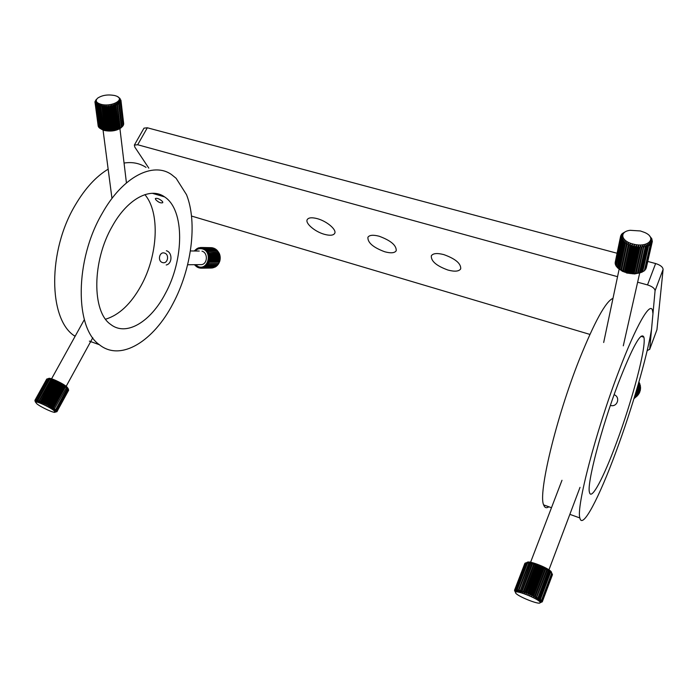 <?xml version="1.0" encoding="UTF-8"?>
<svg xmlns="http://www.w3.org/2000/svg" width="698" height="698" viewBox="0 0 698 698"><rect width="100%" height="100%" fill="white"/><g stroke="black" fill="none" stroke-linecap="round" stroke-linejoin="round"><path stroke-width="1.05" d="M317.354 218.675C311.945 217.261 308.577 217.558 307.251 219.582C304.93 223.238 314.964 231.762 324.413 234.319C329.866 235.784 333.286 235.488 334.665 233.429C337.003 229.869 326.943 221.222 317.354 218.675M443.867 254.622C437.131 252.894 432.943 253.295 431.312 255.834C430.954 261.165 436.512 265.903 447.985 270.056C454.764 271.845 459.005 271.443 460.706 268.852C461.081 263.556 455.471 258.81 443.867 254.622M379.145 236.229C373.116 234.668 369.373 235.025 367.898 237.294C367.628 242.695 373.264 247.52 384.807 251.786C390.889 253.409 394.684 253.06 396.22 250.748C396.516 245.373 390.828 240.54 379.145 236.229M191.505 216.048L589.906 334.412M649.655 349.471L656.94 329.726L663.1 269.411C662.856 267.011 660.369 265.057 655.623 263.547L647.753 261.445M647.159 350.675L649.707 349.209L655.073 290.734C654.794 288.396 652.281 286.459 647.517 284.915L637.623 282.201M617.119 253.261L147.322 127.778L143.989 128.153L134.365 145.062L134.784 147.042L148.814 168.157M617.547 276.678L137.689 144.748L134.365 145.062M162.555 201.574C159.737 198.982 157.338 197.953 155.366 198.485L155.637 199.541C158.35 202.333 160.732 203.38 162.774 202.682L162.555 201.574M112.326 226.196C127.621 198.468 150.689 186.741 164.606 196.906C184.9 209.967 184.167 259.438 165.269 293.701C150.733 321.708 126.268 336.898 110.598 324.369C91.935 311.832 91.9 261.192 112.326 226.196M144.87 194.629C160.348 212.558 157.896 255.416 141.066 285.691C130.997 303.874 119.175 315.042 105.599 319.195M91.691 341.95L90.496 341.898M75.07 336.357L74.014 335.581C48.528 318.646 47.534 251.201 75.288 205.064C85.069 188.443 96.019 176.481 108.155 169.169M172.999 303.56C153.796 340.921 120.806 362.07 99.404 344.733C74.782 328.043 74.625 260.127 102.24 213.326C122.804 176.463 153.298 161.491 171.551 174.596L176.123 178.295L186.514 194.69C197.735 222.793 191.453 269.07 172.999 303.56M124.061 163.053C132.254 161.77 139.574 163.21 146.013 167.363M618.254 383.394C632.624 346.566 641.165 331.166 643.888 337.178C646.601 346.592 632.248 400.6 616.386 442.986C603.709 477.397 591.232 501.234 589.461 492.282C586.652 484.307 601.231 428.049 618.254 383.394M548.898 506.792C546.429 508.449 544.676 507.821 543.646 504.898C538.001 493.905 555.809 418.678 579.27 359.662C594.556 321.708 605.794 301.274 612.984 298.351M616.116 451.475C599.338 497.168 582.298 530.201 579.855 517.951C576.068 507.542 595.638 431.8 618.62 371.729C636.288 324.832 650.562 300.664 652.578 310.75L652.962 313.716L651.539 329.212C646.994 357.35 631.873 409.019 616.116 451.475M515.508 592.689C516.005 595.734 539.851 605.428 540.156 602.679L540.156 602.418C540.008 599.512 516.119 589.723 515.525 592.305L515.508 592.689M514.976 591.511L514.601 590.211M542.276 601.484L552.38 574.236L542.276 601.484L540.575 602.339L542.267 601.842L540.217 602.653M552.406 574.812L542.285 601.798L552.38 574.541M552.441 574.69L542.294 601.737M541.857 600.812L552.048 573.686L541.857 600.812L540.016 601.44L541.491 600.428L551.682 573.276L541.491 600.428M540.365 599.503L550.591 572.316L540.365 599.503L538.498 600.21L539.667 599.015L549.902 571.81L549.5 571.531L539.257 598.744L539.667 599.015M537.922 597.924L538.411 598.212L548.672 570.99L548.183 570.694L537.922 597.924L536.151 598.736L547.232 570.135L546.682 569.821L536.404 597.069L536.954 597.366M534.72 596.188L535.331 596.493L545.618 569.254L545.025 568.94L534.72 596.188L533.15 597.148L543.873 568.373L543.227 568.059L532.914 595.307L533.56 595.612M531.021 594.434L531.693 594.74L542.014 567.5L541.343 567.204L531.021 594.434L529.73 595.569L529.756 593.885L540.095 566.663L539.406 566.383L529.067 593.597L529.756 593.885M527.112 592.811L527.793 593.082L538.141 565.877L537.46 565.616L526.179 594.12L525.847 592.332L536.204 565.153L535.532 564.918L525.175 592.087L525.847 592.332M523.308 591.442L523.954 591.66L534.31 564.516L533.665 564.307L522.767 592.916L522.148 591.066L532.504 563.967L531.902 563.792L521.546 590.883L522.148 591.066M519.914 590.438L520.472 590.578L530.829 563.513L530.279 563.382L519.766 592.061L518.954 590.203L529.311 563.181L528.814 563.085L518.466 590.098L518.954 590.203M517.201 589.871L527.548 562.911L517.201 589.871L517.419 591.616L516.503 589.793L526.85 562.858L516.503 589.793M515.377 589.793L525.699 562.92L515.377 589.793L515.892 591.607L514.993 589.871L525.306 563.033L514.993 589.871M524.852 563.408L514.557 590.185L524.922 563.295L514.557 590.185L515.299 592.035L514.522 590.421M527.121 562.352C529.075 560.058 551.49 569.263 551.455 572.36M526.51 562.858L527.793 562.23L525.952 562.885M527.548 562.911L528.683 562.239L526.85 562.858M528.814 563.085L529.773 562.361L527.967 562.963M530.279 563.382L531.047 562.597L529.311 563.181M531.902 563.792L532.478 562.937L530.829 563.513M533.665 564.307L534.049 563.373L532.504 563.967M535.532 564.918L535.715 563.897L534.31 564.516M537.46 565.616L537.451 564.508L536.204 565.153M539.406 566.383L539.222 565.188L538.141 565.877M541.343 567.204L540.985 565.912L540.095 566.663M543.227 568.059L542.721 566.689L542.014 567.5M545.025 568.94L544.379 567.483L543.873 568.373M546.682 569.821L545.923 568.285L545.618 569.254M548.183 570.694L547.345 569.079L547.232 570.135M549.5 571.531L548.593 569.847L548.672 570.99M550.591 572.316L549.649 570.58L549.902 571.81M551.446 573.041L550.504 571.261L550.914 572.578M552.048 573.686L551.123 571.871L551.682 573.276M542.014 601.004L540.418 601.938L542.215 601.327M540.697 599.756L539.371 600.856L541.238 600.201M538.411 598.212L537.425 599.495L539.257 598.744M535.331 596.493L534.72 597.95L536.404 597.069M531.693 594.74L531.475 596.345L532.914 595.307M527.793 593.082L527.958 594.818L529.067 593.597M523.954 591.66L524.434 593.483L525.175 592.087M520.472 590.578L521.197 592.445L521.546 590.883M517.619 589.941L518.501 591.782L518.466 590.098M515.621 589.766L516.537 591.555L516.171 589.766M514.627 590.089L515.473 591.764L514.836 589.932M535.715 563.897L524.434 593.483M537.451 564.508L526.179 594.12M539.222 565.188L527.958 594.818M540.985 565.912L529.73 595.569M542.721 566.689L531.475 596.345M544.379 567.483L533.15 597.148M610.384 405.39C617.172 407.719 620.862 397.179 614.109 394.693M637.1 388.219L640.415 385.837L639.246 384.895L640.005 384.232L638.731 383.472L639.368 382.696L638.862 382.172M636.759 389.388L637.326 390.095L640.598 387.477L639.673 386.43M636.332 390.828L637.309 391.185L637.265 391.77L640.537 389.118L639.892 388.036M637.265 391.77L635.93 392.241L637.091 392.843L636.96 393.41L640.24 390.723L639.857 389.667M636.96 393.41L635.581 393.724L636.637 394.449L636.428 394.998L639.708 392.276L639.56 391.281M636.428 394.998L635.032 395.138L635.957 395.975L635.669 396.481L638.967 393.733L639.028 392.843M634.543 396.769L634.7 397.843L638.251 394.326M633.941 398.715L637.239 395.635M633.967 398.645L637.3 395.862M634.7 397.843L634.229 397.781M635.669 396.481L634.63 396.464M637.326 390.095L636.41 390.548M639.926 391.744L636.637 394.449M639.255 393.236L635.957 395.975M638.373 394.614L635.058 397.38M638.53 383.342L639.368 382.696M639.804 383.682L638.024 385.069M637.763 385.985L640.005 384.232M640.302 385.27L637.274 387.652M640.563 386.901L637.291 389.51M640.581 388.542L637.309 391.185M640.371 390.165L637.091 392.843M637.736 386.073L639.246 384.895M640.389 230.959L630.172 230.305C619.1 231.561 620.827 241.08 632.99 244.003C647.884 248.279 657.813 238.027 644.603 232.451L640.389 230.959M632.362 246.359L626.717 272.482L627.467 272.674L633.13 246.542L632.362 246.359L632.353 244.309L630.975 245.966L630.242 245.731L630.46 243.698L628.933 245.251L628.244 244.963L628.689 242.965L627.04 244.405L626.42 244.082L627.074 242.136L625.329 243.462L624.789 243.105L625.652 241.22L623.846 242.424L623.384 242.049L624.448 240.234L622.607 241.325L622.241 240.932L623.489 239.213L621.648 240.182L621.377 239.772L622.79 238.158L620.976 239.021L622.363 237.093L620.609 237.852L622.206 236.046L620.592 236.325L622.337 235.034L620.792 235.619L622.747 234.083L621.595 234.249L623.427 233.202L622.171 233.647L624.64 232.12M640.616 272.665L634.578 273.939L626.717 273.023L617.922 268.102L622.616 271.409L626.717 272.482M622.241 240.932L617.163 267.369L617.922 268.102L623.384 242.049M621.377 239.772L615.968 265.798L616.831 266.845M620.81 238.611L615.418 264.612L616.02 265.537M620.548 237.451L615.165 263.434L615.505 264.202M615.243 262.3L615.287 262.858M620.548 236.683L615.165 262.684L620.548 236.709M620.653 236.282L620.792 235.619M620.592 236.325L615.226 262.282M615.226 263.844L620.609 237.852M615.575 265.022L620.976 239.021M616.229 266.208L621.648 240.182M617.163 267.369L622.607 241.325M618.376 268.486L623.846 242.424M624.789 243.105L619.292 269.184M619.824 269.541L625.329 243.462M626.42 244.082L620.888 270.178M621.49 270.501L627.04 244.405M628.244 244.963L622.677 271.068M623.349 271.356L628.933 245.251M630.242 245.731L624.631 271.845M625.347 272.08L630.975 245.966M635.355 246.979L634.569 246.839L628.872 272.97L629.64 273.11L635.355 246.979L636.375 245.138L636.812 247.171L631.071 273.311L631.847 273.389L637.597 247.249L636.812 247.171M639.813 247.354L639.045 247.336L633.269 273.476L634.028 273.494L640.415 245.382L641.226 247.336L635.416 273.476L636.148 273.433L641.968 247.293L641.226 247.336M644.018 247.075L643.312 247.171L637.466 273.302L638.155 273.206L644.167 245.024L645.266 246.839L639.385 272.97L640.014 272.813L645.912 246.691L645.266 246.839M647.613 246.15L647.037 246.359L641.13 272.473L641.698 272.264L647.613 246.15L647.325 244.099L648.599 245.722L642.666 271.827L648.599 245.722M650.318 244.666L644.367 270.754L650.318 244.666L649.637 242.677L650.972 244.082L645.013 270.161L650.972 244.082M651.932 242.738L645.772 269.166L651.932 242.738L650.937 240.88L652.202 242.04L646.235 268.084L652.29 241.656L651.164 239.876L652.351 240.923L652.211 241.534M649.637 236.02L651.731 238.603L650.789 237.782L652.063 239.362L651.121 238.838L652.351 240.923M621.237 235.06L621.333 234.589M644.437 270.458L645.013 270.161M643.19 271.417L643.975 271.051M641.706 272.229L642.666 271.827M640.014 272.813L641.13 272.473M638.155 273.206L639.385 272.97M636.148 273.433L637.466 273.302M634.028 273.494L635.416 273.476L634.578 273.939M631.847 273.389L633.269 273.476M629.64 273.11L631.071 273.311M627.467 272.674L628.148 273.267L628.872 272.97M634.569 246.839L634.342 244.789L633.13 246.542M639.045 247.336L638.408 245.33L637.597 247.249M643.312 247.171L642.352 245.277L641.968 247.293M647.037 246.359L645.833 244.632L645.912 246.691M649.925 244.963L648.599 243.445L649.096 245.469M651.74 243.105L650.423 241.822L651.278 243.75M634.107 273.869L640.415 245.382M632.135 273.817L638.408 245.33M630.137 273.616L636.375 245.138M628.148 273.267L634.342 244.789M626.202 272.778L632.353 244.309M624.352 272.15L630.46 243.698M36.828 403.802C41.173 407.396 54.95 413.652 55.168 412.125L53.921 410.555C49.785 407.056 35.93 400.722 35.519 402.127L36.828 403.802M55.596 409.743L67.252 388.428L55.596 409.743L54.418 410.546L56.058 410.127L54.976 411.052L56.747 410.817L55.351 411.471L56.939 411.087L55.508 412.038L56.896 411.698L55.36 412.073M48.52 378.578L48.581 378.56C49.078 376.946 62.872 383.219 66.877 386.893L68.072 388.481M68.168 388.673L68.605 389.99L67.654 387.861L67.907 389.039L67.121 387.329L67.252 388.428M56.974 411.646L68.587 390.016M68.648 390.208L57.07 411.419M57.009 411.209L68.605 389.99M68.544 389.85L56.939 411.087M56.747 410.817L68.36 389.563M68.23 389.388L56.608 410.651M56.276 410.319L67.907 389.039M67.697 388.83L56.058 410.127M54.383 408.836L66.406 387.748L54.383 408.836L52.786 409.333L65.385 387.015L64.993 386.744L53.284 408.103L53.685 408.365M52.045 407.327L52.498 407.597L64.216 386.23L63.771 385.942L52.045 407.327L50.57 407.937L62.907 385.409L62.427 385.122L50.684 406.515L51.172 406.803M49.226 405.695L49.741 405.983L61.503 384.581L60.988 384.293L49.226 405.695L47.953 406.454L60.011 383.76L59.478 383.472L47.7 404.884L48.241 405.163M46.147 404.09L46.696 404.36L58.484 382.949L57.934 382.679L45.134 405.006L45.126 403.592L56.931 382.181L56.39 381.919L44.585 403.331L45.126 403.592M43.049 402.624L43.581 402.868L55.395 381.457L54.863 381.221L42.342 403.706L42.081 402.205L53.903 380.811L53.397 380.593L41.575 401.987L42.081 402.205M40.187 401.429L40.667 401.612L52.481 380.236L52.01 380.052L39.795 402.667L39.35 401.114L51.172 379.747L50.745 379.599L38.922 400.957L39.35 401.114M37.788 400.582L49.61 379.25L37.788 400.582L37.692 401.961L37.142 400.399L48.956 379.084L37.142 400.399M36.034 400.172L47.839 378.883L36.034 400.172L36.209 401.638L35.633 400.129L47.429 378.866L35.633 400.129M35.066 400.207L46.958 378.927L35.066 400.207L35.45 401.743L34.935 400.32L46.687 379.145M34.935 400.652L35.362 401.943L34.935 400.32L46.792 379.075M47.839 378.883L49.069 378.447L47.429 378.866M48.633 379.014L49.733 378.534L48.101 378.918M49.61 379.25L50.57 378.717L48.956 379.084M50.745 379.599L51.556 378.997L49.986 379.363M52.01 380.052L52.673 379.38L51.172 379.747M53.397 380.593L53.894 379.852L52.481 380.236M54.863 381.221L55.212 380.393L53.903 380.811M56.39 381.919L56.582 381.012L55.395 381.457M57.934 382.679L57.986 381.684L56.931 382.181M59.478 383.472L59.391 382.399L58.484 382.949M60.988 384.293L60.77 383.132L60.011 383.76M62.427 385.122L62.105 383.891L61.503 384.581M63.771 385.942L63.352 384.642L62.907 385.409M64.993 386.744L64.504 385.375L64.216 386.23M66.066 387.495L65.525 386.073L65.385 387.015M66.973 388.201L66.406 386.736L66.406 387.748M54.732 409.08L53.676 409.97L55.317 409.517M52.498 407.597L51.739 408.653L53.284 408.103M49.741 405.983L49.296 407.196L50.684 406.515M46.696 404.36L46.557 405.713L47.7 404.884M43.581 402.868L43.721 404.325L44.585 403.331M40.667 401.612L41.025 403.147L41.575 401.987M38.163 400.704L38.678 402.266L38.922 400.957M36.287 400.207L36.872 401.751L36.82 400.32M35.179 400.172L35.738 401.638L35.45 400.129M55.212 380.393L42.342 403.706M56.582 381.012L43.721 404.325M57.986 381.684L45.134 405.006M59.391 382.399L46.557 405.713M60.77 383.132L47.953 406.454M62.105 383.891L49.296 407.196M63.352 384.642L50.57 407.937M164.545 253.086C159.388 251.228 157.233 261.104 162.477 262.535C167.625 264.429 169.815 254.508 164.545 253.086M211.668 247.738L201.329 247.485M212.977 248.026L202.176 247.572L202.359 248.645L203.406 247.86L214.05 248.183L203.406 247.86M195.204 264.682L198.468 266.732C208.309 270.327 212.585 251.603 202.481 248.933C199.689 248.183 197.22 248.872 195.065 251.001M194.288 250.992L197.682 248.209L197.857 248.916L198.45 247.903L198.956 248.575L200.108 247.528L200.09 248.418L201.356 247.485L201.233 248.444L202.176 247.572M199.994 267.962L198.895 267.858L198.258 266.845L197.7 267.395L197.194 266.366L196.967 266.994L194.576 264.682M194.594 250.582L195.039 250.591M195.519 249.631L195.998 249.631M196.557 248.828L197.08 248.837M197.682 248.209L198.258 248.218M198.869 247.764L199.532 247.781M200.108 247.528L200.858 247.537M201.356 247.485L211.616 247.677M202.612 247.65L212.846 247.834M215.202 248.732L204.593 248.348L215.385 249.169M216.284 249.448L205.718 249.02L216.284 249.448L216.45 250.006M217.261 250.338L206.748 249.867L217.261 250.338L217.383 250.992M218.125 251.376L207.672 250.861L218.125 251.376L218.177 252.109M218.858 252.536L208.458 252.004L218.858 252.536L218.814 253.339M219.442 253.802L219.259 253.348L209.103 253.261L209.295 253.723L219.442 253.802L219.739 254.665L209.601 254.604L209.732 255.084L219.87 255.145L219.739 254.665M220.132 256.541L220.053 256.053L209.924 256.009L209.993 256.515L220.132 256.541L220.202 257.466L210.072 257.449L210.081 257.963L220.21 257.963L220.202 257.466M220.123 259.386L220.175 258.888L210.046 258.897L209.993 259.403L220.123 259.386L219.975 260.302L209.845 260.328L209.732 260.825L219.87 260.782L219.975 260.302M219.442 262.116L219.608 261.654L209.47 261.715L209.295 262.178L219.442 262.116M218.849 263.364L208.711 263.451L218.849 263.364M218.116 264.507L207.969 264.612L218.116 264.507M217.253 265.51L207.088 265.641L217.253 265.51M216.275 266.374L206.102 266.514L216.275 266.374M215.202 267.072L205.011 267.221L215.202 267.072M214.05 267.578L203.842 267.744L214.05 267.578M212.846 267.91L202.629 268.067L212.846 267.91M211.616 268.032L201.382 268.198L211.616 268.032M201.347 268.163L200.125 268.128L199.375 267.151L199.323 267.98M198.712 267.57L198.11 267.578M197.499 266.985L196.967 266.994M196.382 266.226L195.894 266.226M195.379 265.301L194.925 265.301M199.419 264.638L201.809 264.612C207.777 263.504 207.925 252.65 201.984 251.167M166.368 250.739C172.581 252.31 172.458 263.809 166.22 264.978M201.382 268.198L200.509 267.273L200.562 268.18M202.629 268.067L201.643 267.212L201.818 268.18M203.842 267.744L202.769 266.968L203.057 267.98M205.011 267.221L203.842 266.549L204.261 267.578M206.102 266.514L204.863 265.964L205.404 266.994M207.088 265.641L205.797 265.214L206.46 266.226M207.969 264.612L206.625 264.324L207.411 265.292M208.711 263.451L207.341 263.303L208.24 264.219M209.295 262.178L207.925 262.178L208.929 263.015M209.732 260.825L208.37 260.965L209.47 261.715M209.993 259.403L208.658 259.691L209.845 260.328M210.081 257.963L208.789 258.382L210.046 258.897M209.993 256.515L208.763 257.056L210.072 257.449M209.732 255.084L208.571 255.756L209.924 256.009M209.295 253.723L208.231 254.491L209.601 254.604M208.702 252.432L207.734 253.287L209.103 253.261M207.96 251.254L207.105 252.179L208.458 252.004M207.088 250.198L206.338 251.184L207.672 250.861M206.093 249.299L205.465 250.312L206.748 249.867M204.994 248.558L204.505 249.596L205.718 249.02M203.833 248.008L203.458 249.038L204.593 248.348M220.053 256.053L219.87 255.145M220.175 258.888L220.21 257.963M219.608 261.654L219.87 260.782M219.076 262.937L218.998 262.116M218.395 264.114L218.413 263.364M217.575 265.179L217.671 264.507M216.633 266.095L216.781 265.519M215.586 266.845L215.761 266.383M208.37 260.965L219.434 260.912M208.658 259.691L219.713 259.665M208.789 258.382L219.844 258.382M208.763 257.056L219.818 257.082M208.571 255.756L219.634 255.8M208.231 254.491L219.294 254.561M114.673 95.53C107.797 94.282 102.083 95.172 97.554 98.209C95.094 100.765 96.193 102.781 100.835 104.264C111.898 107.448 126.373 99.037 115.659 95.827L114.673 95.53M100.242 106.175L103.321 129.758L103.836 129.889L100.381 104.526L99.317 105.904L98.854 105.747L99.16 104.107L98.043 105.424L98.121 103.618L96.961 104.857L97.266 103.06L95.853 103.985L96.621 102.449L95.469 103.522L96.193 101.786L95.007 102.519L96.001 101.097L94.963 101.742L96.176 99.578M121.592 127.245L120.833 127.978C116.278 130.91 110.746 131.73 104.238 130.447L101.306 129.182M96.629 104.639L99.753 128.196L103.321 129.758M95.853 103.985L98.976 127.516L99.744 128.118M95.303 103.269L98.95 127.315M94.954 102.021L98.392 126.434M98.217 126.294L95.085 102.789M98.601 127.053L95.469 103.522M99.221 127.76L96.097 104.22M100.076 128.415L96.961 104.857M97.641 105.232L100.748 128.798M101.149 128.99L98.043 105.424M98.854 105.747L101.943 129.322M102.405 129.488L99.317 105.904M102.362 106.593L101.786 106.497L104.84 130.09L105.407 130.186L102.362 106.593L103.225 105.084L106.489 130.317L107.091 130.378L104.063 106.777L103.461 106.724M105.843 106.855L105.215 106.838L108.225 130.439L108.844 130.456L105.843 106.855L106.436 105.258L110.005 130.439L110.642 130.413L107.667 106.82L107.03 106.846M109.499 106.672L108.853 106.733L111.811 130.334L112.439 130.264L109.761 105.032L110.668 106.524L113.591 130.107L114.21 130.002L111.296 106.419L110.668 106.524M113.024 106.061L112.422 106.201L115.327 129.784L115.912 129.645L112.919 104.421L114.097 105.782L116.967 129.348L117.517 129.182L114.647 105.616L114.097 105.782M116.147 105.075L115.641 105.276L118.486 128.833L118.983 128.633L115.685 103.47L117.028 104.691L119.855 128.231L120.292 128.004L117.473 104.464L117.028 104.691M118.616 103.793L121.417 127.315L118.616 103.793L117.822 102.266L119.253 103.33L122.037 126.835L119.253 103.33M120.257 102.309L123.023 125.797L120.257 102.309L119.184 100.905L120.588 101.803L123.345 125.282L120.588 101.803M120.937 100.748L123.642 124.48L120.937 100.748L119.655 99.482L120.937 100.242L123.677 123.59M117.927 96.926L120.082 98.523L119.21 98.121L120.937 100.242M121.653 127.219L122.804 126.068M121.417 127.315L122.037 126.835M120.292 128.004L121.042 127.559M118.983 128.633L119.855 128.231M117.517 129.182L117.491 129.662L118.486 128.833M115.912 129.645L116.069 130.107L116.967 129.348M114.21 130.002L114.551 130.474L115.327 129.784M112.439 130.264L112.954 130.735L113.591 130.107M110.642 130.413L111.331 130.91L111.811 130.334M108.844 130.456L109.691 130.971L110.005 130.439M107.091 130.378L108.085 130.936L108.225 130.439M105.407 130.186L106.532 130.796L106.489 130.317M103.836 129.889L104.84 130.09M101.786 106.497L101.742 104.848L100.765 106.297M105.215 106.838L104.805 105.224L104.063 106.777M108.853 106.733L108.103 105.197L107.667 106.82M112.422 106.201L111.375 104.77L111.296 106.419M115.641 105.276L114.367 103.985L114.647 105.616M118.241 104.037L116.845 102.894L117.473 104.464M120.039 102.58L118.608 101.603L119.55 103.068M120.894 101.027L119.533 100.198L120.719 101.533M116.069 130.107L112.919 104.421M114.551 130.474L111.375 104.77M112.954 130.735L109.761 105.032M111.331 130.91L108.103 105.197M109.691 130.971L106.436 105.258M108.085 130.936L104.805 105.224M106.532 130.796L103.225 105.084M649.707 349.209L656.94 329.726M655.073 290.734L663.1 269.411M647.517 284.915L655.623 263.547M137.689 144.748L147.322 127.778M157.408 194.794L157.896 193.896M152.304 193.302L164.606 196.906M74.014 335.581L75.253 336.026M89.37 341.113L99.404 344.733M640.947 336.314L643.888 337.178M543.646 504.898L551.472 507.716M569.847 514.347L579.855 517.951M540.156 602.679L542.276 601.816M580.021 487.352L548.942 569.838M561.986 480.285L530.576 562.291M515.525 592.305L514.574 590.15M634.901 397.59L638.216 394.824M603.683 342.5L619.135 269.166M623.288 345.833L639.7 273.005M55.168 412.125L55.91 411.907M92.773 337.745L66.17 386.317M84.353 319.597L51.573 378.813M35.519 402.127L35.048 400.635M190.371 250.948L199.279 251.053M187.622 264.76L201.809 264.612M111.959 198.328L103.016 129.828M126.434 182.885L119.925 128.615M120.833 127.978L121.478 127.359"/></g></svg>

